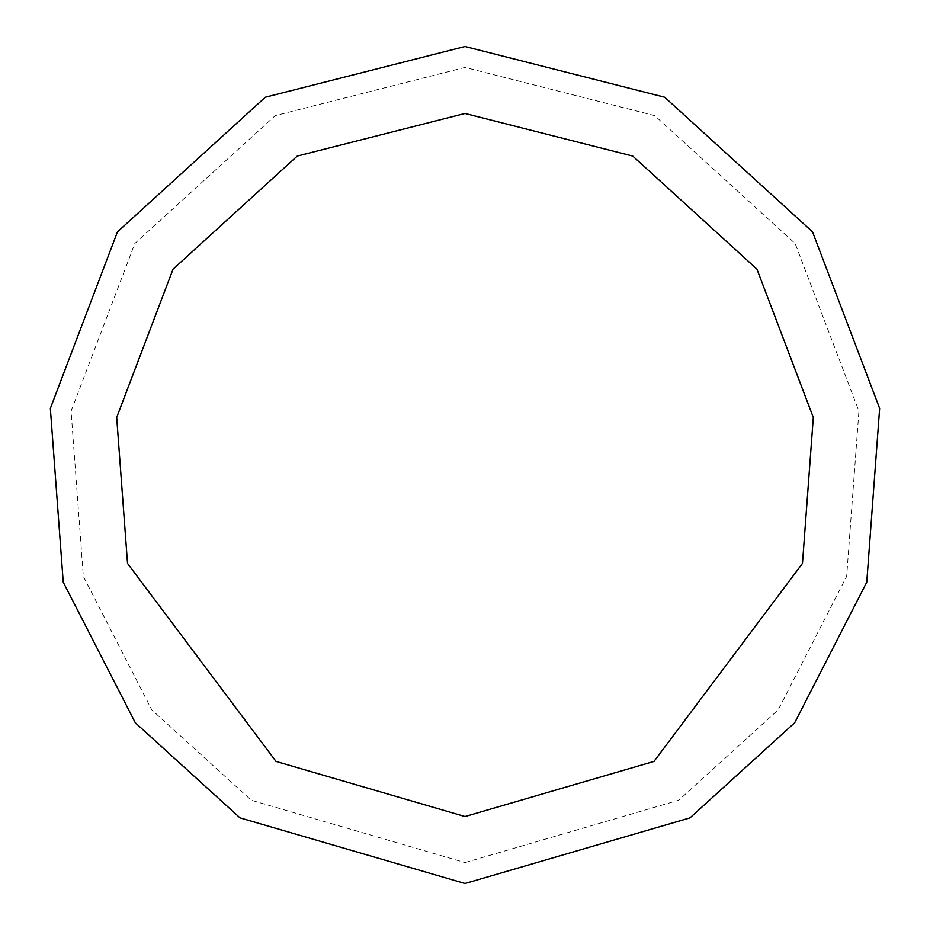 <?xml version="1.0" encoding="UTF-8"?>
<svg xmlns="http://www.w3.org/2000/svg" width="930" height="930" viewBox="0 0 930 930"><rect width="100%" height="100%" fill="white"/><g stroke="black" fill="none" stroke-linecap="round" stroke-linejoin="round"><path stroke-width="0.7" stroke-dasharray="4.65 3.49" d="M465 883.5L689.99 817.877L794.685 722.773L866.76 582.18L879.652 408.375L812.541 231.861L664.694 97.22L465 46.5L265.306 97.22L117.459 231.861L50.348 408.375L63.24 582.18L135.315 722.773L240.01 817.877L465 883.5M465 862.575L678.737 800.23L778.201 709.892L846.672 576.321L858.925 411.211L795.162 243.509L654.708 115.599L465 67.425L275.292 115.599L134.838 243.509L71.075 411.211L83.328 576.321L151.799 709.892L251.263 800.23L465 862.575M465 816.54L653.988 761.414L802.474 563.429L813.308 417.442L756.939 269.154L632.737 156.066L465 113.46L297.263 156.066L173.061 269.154L116.692 417.442L127.526 563.429L276.012 761.414L465 816.54"/><path stroke-width="1.4" d="M465 883.5L689.99 817.877L794.685 722.773L866.76 582.18L879.652 408.375L812.541 231.861L664.694 97.22L465 46.5L265.306 97.22L117.459 231.861L50.348 408.375L63.24 582.18L135.315 722.773L240.01 817.877L465 883.5M465 816.54L653.988 761.414L802.474 563.429L813.308 417.442L756.939 269.154L632.737 156.066L465 113.46L297.263 156.066L173.061 269.154L116.692 417.442L127.526 563.429L276.012 761.414L465 816.54"/></g></svg>
